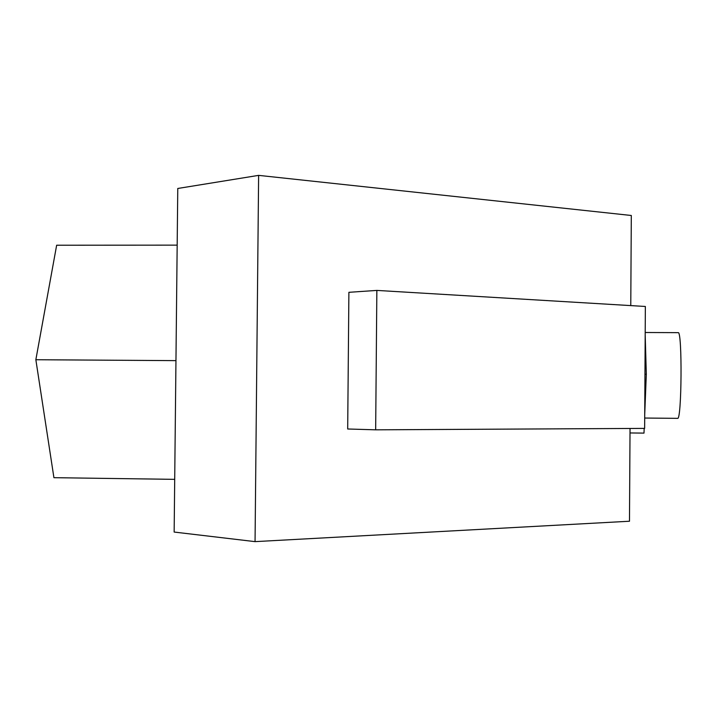 <?xml version="1.0" encoding="UTF-8"?>
<svg xmlns="http://www.w3.org/2000/svg" width="717" height="717" viewBox="0 0 717 717"><rect width="100%" height="100%" fill="white"/><g stroke="black" fill="none" stroke-linecap="round" stroke-linejoin="round"><path stroke-width="1.08" d="M678.13 332.652L678.174 332.652C682.378 330.456 681.759 420.87 677.583 418.352L644.7 418.038M645.183 334.534L646.313 374.229L644.717 414.668M644.18 428.39L643.991 433.104L630.01 432.951M646.313 374.229L644.95 374.22M630.772 305.603L631.31 215.485L258.622 175.369L255.055 541.631L629.481 521.232L630.037 428.47M348.892 292.312L347.691 428.99L375.663 429.824L644.637 428.39L645.354 306.473L376.855 290.412L348.892 292.312M177.171 245.133L56.652 245.223L35.85 359.728L53.918 477.683L174.706 479.35M175.952 360.633L35.85 359.728M255.055 541.631L174.15 532.059L177.771 188.472L258.622 175.369M376.855 290.412L375.663 429.824M678.174 332.652L645.201 332.5"/></g></svg>
